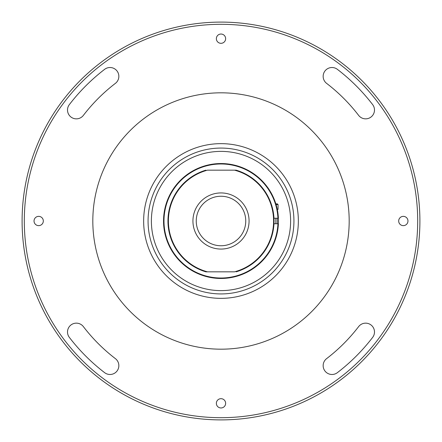 <?xml version="1.0" encoding="UTF-8"?>
<svg xmlns="http://www.w3.org/2000/svg" width="442" height="442" viewBox="0 0 442 442"><rect width="100%" height="100%" fill="white"/><g stroke="black" fill="none" stroke-linecap="round" stroke-linejoin="round"><path stroke-width="0.66" d="M24.31 221A196.69 196.69 0 0 0 221 417.69A196.69 196.69 0 0 0 417.69 221A196.69 196.69 0 0 0 221 24.31A196.69 196.69 0 0 0 24.31 221M419.9 221A198.9 198.9 0 0 1 221 419.9A198.9 198.9 0 0 1 22.1 221A198.9 198.9 0 0 1 221 22.1A198.9 198.9 0 0 1 419.9 221M323.152 76.35A8.84 8.84 0 0 0 326.61 83.367A173.485 173.485 0 0 1 358.633 115.39A8.84 8.84 0 0 0 371.031 117.02A8.84 8.84 0 0 0 372.661 104.627A191.165 191.165 0 0 0 337.373 69.339A8.84 8.84 0 0 0 323.152 76.35M67.51 110.008A8.84 8.84 0 0 0 83.367 115.39A173.485 173.485 0 0 1 115.39 83.367A8.84 8.84 0 0 0 117.02 70.969A8.84 8.84 0 0 0 104.627 69.339A191.165 191.165 0 0 0 69.339 104.627A8.84 8.84 0 0 0 67.51 110.008M67.51 331.992A8.84 8.84 0 0 0 69.339 337.373A191.165 191.165 0 0 0 104.627 372.661A8.84 8.84 0 0 0 117.02 371.031A8.84 8.84 0 0 0 115.39 358.633A173.485 173.485 0 0 1 83.367 326.61A8.84 8.84 0 0 0 67.51 331.992M407.966 221A4.641 4.641 0 0 0 403.325 216.359A4.641 4.641 0 0 0 398.684 221A4.641 4.641 0 0 0 403.325 225.641A4.641 4.641 0 0 0 407.966 221M225.641 38.675A4.641 4.641 0 0 0 221 34.034A4.641 4.641 0 0 0 216.359 38.675A4.641 4.641 0 0 0 221 43.316A4.641 4.641 0 0 0 225.641 38.675M43.316 221A4.641 4.641 0 0 0 38.675 216.359A4.641 4.641 0 0 0 34.034 221A4.641 4.641 0 0 0 38.675 225.641A4.641 4.641 0 0 0 43.316 221M323.152 365.65A8.84 8.84 0 0 0 337.373 372.661A191.165 191.165 0 0 0 372.661 337.373A8.84 8.84 0 0 0 371.031 324.981A8.84 8.84 0 0 0 358.633 326.61A173.485 173.485 0 0 1 326.61 358.633A8.84 8.84 0 0 0 323.152 365.65M225.641 403.325A4.641 4.641 0 0 0 221 398.684A4.641 4.641 0 0 0 216.359 403.325A4.641 4.641 0 0 0 221 407.966A4.641 4.641 0 0 0 225.641 403.325M334.218 281.101A128.18 128.18 0 0 1 160.899 334.218A128.18 128.18 0 0 1 107.782 160.899A128.18 128.18 0 0 1 281.101 107.782A128.18 128.18 0 0 1 334.218 281.101M151.385 220.713A69.615 69.615 0 0 1 221.287 151.385A69.615 69.615 0 0 1 290.615 221.287A69.615 69.615 0 0 1 220.713 290.615A69.615 69.615 0 0 1 151.385 220.713M148.07 220.696A72.93 72.93 0 0 0 220.696 293.93A72.93 72.93 0 0 0 293.93 221.304A72.93 72.93 0 0 0 221.304 148.07A72.93 72.93 0 0 0 148.07 220.696M298.35 221.32A77.35 77.35 0 0 1 220.68 298.35A77.35 77.35 0 0 1 143.65 220.68A77.35 77.35 0 0 1 221.32 143.65A77.35 77.35 0 0 1 298.35 221.32M151.385 221A69.615 69.615 0 0 1 221 151.385A69.615 69.615 0 0 1 290.615 221A69.615 69.615 0 0 1 221 290.615A69.615 69.615 0 0 1 151.385 221M163.54 221A57.46 57.46 0 0 1 219.619 163.557A57.46 57.46 0 0 1 278.394 218.237L277.952 218.237L278.394 218.237A57.46 57.46 0 0 1 219.619 278.443A57.46 57.46 0 0 1 163.54 221A57.46 57.46 0 0 1 219.619 163.557A57.46 57.46 0 0 1 278.394 218.237L278.405 218.431M278.405 218.447L278.454 220.243M194.508 271.99L194.093 271.769M191.369 270.233L190.596 269.758M190.568 269.742L190.088 269.438M190.088 172.562L190.485 172.314M193.182 170.722L193.977 170.292M194.005 170.275L194.508 170.01M236.15 170.17L207.475 170.17A52.598 52.598 0 0 0 207.475 271.83L234.525 271.83A52.598 52.598 0 0 0 234.525 170.17L236.15 170.17A53.04 53.04 0 0 1 236.15 271.83M207.475 271.83L205.85 271.83L207.475 271.83M205.85 271.83A53.04 53.04 0 0 1 205.85 170.17M221 192.933A28.067 28.067 0 0 0 192.933 221A28.067 28.067 0 0 0 221 249.067A28.067 28.067 0 0 0 249.067 221A28.067 28.067 0 0 0 221 192.933M221 245.752A24.752 24.752 0 0 0 245.752 221A24.752 24.752 0 0 0 221 196.248A24.752 24.752 0 0 0 196.248 221A24.752 24.752 0 0 0 221 245.752M273.084 196.729C270.714 192.077 268.869 188.938 267.559 187.325C268.863 188.927 270.703 192.06 273.084 196.729M267.559 187.325L267.791 187.651M273.968 223.762L278.394 223.762A57.46 57.46 0 0 0 278.46 221M277.952 223.762A57.018 57.018 0 0 1 191.695 269.913A57.018 57.018 0 0 1 191.695 172.087A57.018 57.018 0 0 1 277.952 218.237L273.968 218.237M276.057 204.563L278.057 204.563L278.057 209.398L277.278 209.398M275.847 203.873L277.366 203.873L278.057 204.563M277.289 223.762A56.355 56.355 0 0 0 277.289 218.237M275.847 223.762L275.847 218.237"/></g></svg>
